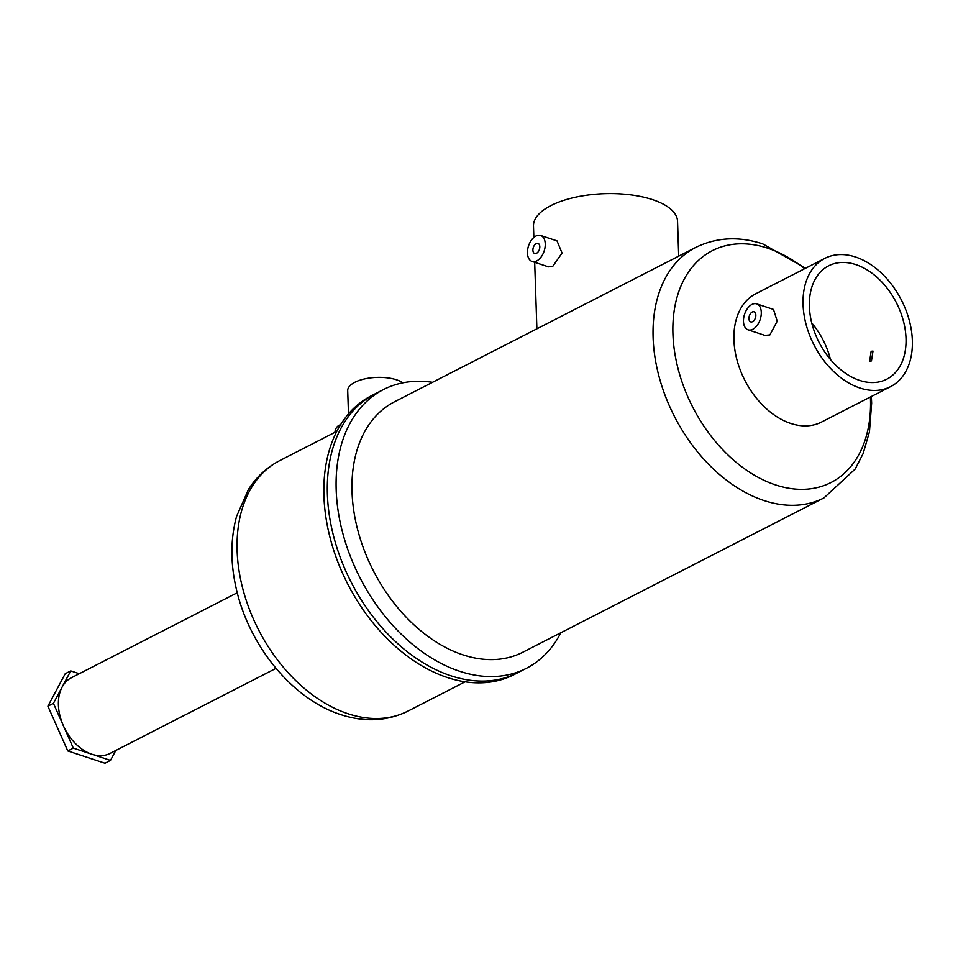 <?xml version="1.0" encoding="UTF-8"?>
<svg xmlns="http://www.w3.org/2000/svg" width="958" height="958" viewBox="0 0 958 958"><rect width="100%" height="100%" fill="white"/><g stroke="black" fill="none" stroke-linecap="round" stroke-linejoin="round"><path stroke-width="1.44" d="M115.786 750.473L110.505 760.377L73.311 748.102L53.432 703.352L70.748 670.899L79.298 673.714M73.311 748.102L67.779 750.928L47.9 706.19L65.216 673.725L70.748 670.899M53.432 703.352L47.9 706.19M110.505 760.377L104.973 763.215L67.779 750.928M536.504 253.283A5.305 3.197 -71.7 0 0 539.725 248.062A5.305 3.197 -71.7 0 0 538.013 243.416A5.305 3.197 -71.7 0 0 536.193 243.631A5.305 3.197 -71.7 0 0 532.983 248.864A5.305 3.197 -71.7 0 0 534.684 253.499A5.305 3.197 -71.7 0 0 536.504 253.283M830.49 359.537A63.707 43.433 62.9 0 0 811.761 322.978M871.133 351.299L873.001 351.095L871.457 360.938L869.672 361.178L871.133 351.299M859.637 380.41A63.707 43.433 62.9 0 0 886.773 379.2A63.707 43.433 62.9 0 0 903.262 320.487A63.707 43.433 62.9 0 0 855.793 264.6A63.707 43.433 62.9 0 0 828.658 265.809A63.707 43.433 62.9 0 0 812.156 324.522A63.707 43.433 62.9 0 0 859.637 380.41M855.542 257.007A72.078 49.133 62.9 0 0 824.838 258.361A72.078 49.133 62.9 0 0 806.181 324.786A72.078 49.133 62.9 0 0 859.889 388.002A72.078 49.133 62.9 0 0 890.581 386.649A72.078 49.133 62.9 0 0 909.238 320.223A72.078 49.133 62.9 0 0 855.542 257.007M748.09 329.839L764.915 335.396L769.885 334.929L777.237 321.181L773.489 309.434L756.664 303.878A13.675 8.227 -71.7 0 0 751.97 304.44A13.675 8.227 -71.7 0 0 743.695 317.888A13.675 8.227 -71.7 0 0 748.09 329.839A13.675 8.227 -71.7 0 0 752.796 329.289A13.675 8.227 -71.7 0 0 761.059 315.829A13.675 8.227 -71.7 0 0 756.664 303.878M824.838 258.361L755.706 293.795A72.078 49.133 62.9 0 0 737.049 360.22A72.078 49.133 62.9 0 0 790.745 423.436A72.078 49.133 62.9 0 0 821.449 422.083L890.581 386.649M823.964 497.897A140.694 95.908 62.9 0 1 764.041 500.555A140.694 95.908 62.9 0 1 659.2 377.153A140.694 95.908 62.9 0 1 695.628 247.475L394.552 401.773A140.694 95.908 62.9 0 0 358.124 531.451A140.694 95.908 62.9 0 0 462.965 654.853A140.694 95.908 62.9 0 0 522.888 652.194L823.964 497.897L855.171 469.061L863.146 453.553L869.445 431.89L871.648 403.198L871.349 396.504M432.525 382.314A156.621 106.769 62.9 0 0 383.511 389.535A156.621 106.769 62.9 0 0 342.964 533.893A156.621 106.769 62.9 0 0 459.672 671.271A156.621 106.769 62.9 0 0 526.385 668.313A156.621 106.769 62.9 0 0 560.861 632.735M383.511 389.535L374.722 394.049A156.621 106.769 62.9 0 0 334.174 538.396A156.621 106.769 62.9 0 0 450.871 675.773A156.621 106.769 62.9 0 0 517.583 672.815L514.135 674.588A156.621 106.769 62.9 0 1 447.422 677.545A156.621 106.769 62.9 0 1 330.714 540.168A156.621 106.769 62.9 0 1 371.261 395.822L374.722 394.049A156.621 106.769 62.9 0 0 334.174 538.396A156.621 106.769 62.9 0 0 450.871 675.773A156.621 106.769 62.9 0 0 517.583 672.815L526.385 668.313M678.707 256.145L677.545 221.274A72.078 29.985 178.1 0 0 630.077 194.785A72.078 29.985 178.1 0 0 550.862 205.623A72.078 29.985 178.1 0 0 533.486 226.052L533.857 237.452M532.061 261.438L548.443 266.851L552.862 266.204L562.059 253.056L557.005 240.889L540.635 235.476A13.675 8.227 -71.7 0 0 535.941 236.039A13.675 8.227 -71.7 0 0 527.666 249.487A13.675 8.227 -71.7 0 0 532.061 261.438A13.675 8.227 -71.7 0 0 536.767 260.887A13.675 8.227 -71.7 0 0 545.03 247.427A13.675 8.227 -71.7 0 0 540.635 235.476M752.545 321.684A5.305 3.197 -71.7 0 0 755.754 316.463A5.305 3.197 -71.7 0 0 754.042 311.817A5.305 3.197 -71.7 0 0 752.222 312.033A5.305 3.197 -71.7 0 0 749.012 317.254A5.305 3.197 -71.7 0 0 750.713 321.9A5.305 3.197 -71.7 0 0 752.545 321.684M340.677 424.514L338.988 425.388A13.675 9.317 62.9 0 0 334.905 432.345M402.887 382.817A29.602 12.31 178.1 0 0 354.843 382.29A29.602 12.31 178.1 0 0 347.706 390.684L348.484 413.88M237.261 592.763L71.251 677.833A42.475 28.956 62.9 0 0 60.258 716.979A42.475 28.956 62.9 0 0 91.908 754.233A42.475 28.956 62.9 0 0 110.002 753.431L276 668.361M804.648 268.719A130.24 88.783 62.9 0 0 767.789 248.218A130.24 88.783 62.9 0 0 672.935 333.971A130.24 88.783 62.9 0 0 775.633 484.94A130.24 88.783 62.9 0 0 870.391 396.995M407.988 711.087C387.044 721.29 364.639 722.464 340.761 714.608C292.597 699.28 249.331 646.027 236.458 589.505C230.351 563.496 230.399 539.115 236.578 516.374L248.397 489.55C256.409 476.964 266.827 467.336 279.64 460.666A140.694 95.908 62.9 0 0 243.224 590.344A140.694 95.908 62.9 0 0 348.053 713.746A140.694 95.908 62.9 0 0 407.988 711.087L465.121 681.809M695.628 247.475C716.56 237.285 738.977 236.111 762.855 243.955L805.594 268.228M534.684 262.3L536.887 328.822M279.64 460.666L336.773 431.387"/></g></svg>
